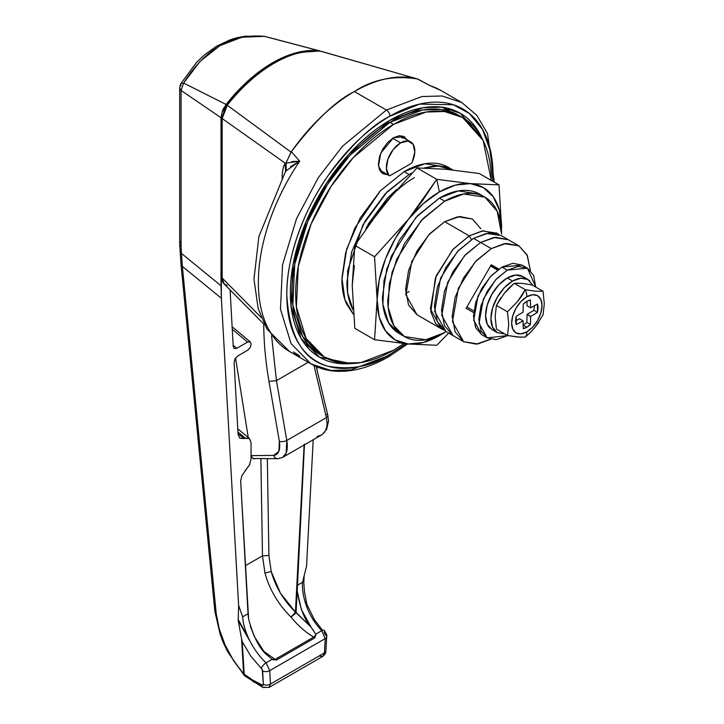 <?xml version="1.0" encoding="UTF-8"?>
<svg xmlns="http://www.w3.org/2000/svg" width="724" height="724" viewBox="0 0 724 724"><rect width="100%" height="100%" fill="white"/><g stroke="black" fill="none" stroke-linecap="round" stroke-linejoin="round"><path stroke-width="1.09" d="M388.924 175.425A20.118 11.611 -60 0 1 387.992 158.972A20.118 11.611 -60 0 1 400.598 142.872L392.616 138.266L400.598 142.872A20.118 11.611 -60 0 1 410.933 142.049A20.118 11.611 -60 0 1 412.273 161.941A2.516 1.448 -60 0 1 410.807 163.669A2.516 1.448 120 0 0 412.273 161.941L414.789 152.14L413.205 144.411L407.965 140.99L400.598 142.872L393.223 149.506L387.992 158.972L386.399 168.538L388.924 175.425L379.557 170.013L388.924 175.425A2.516 1.448 120 0 0 390.381 175.461A2.516 1.448 -60 0 1 389.132 175.588A2.516 1.448 -60 0 1 388.924 175.425M449.07 111.161L442.111 107.215M387.295 121.849L389.041 122.854L387.295 121.849M498.926 234.504L483.361 230.766L469.224 235.879L471.387 239.617L469.224 235.879L482.265 230.929L496.89 233.137L498.926 234.504M444.69 221.707L469.224 235.879L444.69 221.707L457.731 216.766L472.347 218.974L459.659 216.503L444.69 221.707L429.721 233.789L417.033 250.911L408.553 270.459L405.576 289.464L408.553 305.03L417.033 314.786L405.865 294.759L411.757 261.527L428.635 234.965L444.69 221.707M410.653 141.877L399.983 135.714L402.535 138.257M443.767 330.035L441.568 328.949L430.4 308.922L436.291 275.69L453.17 249.128L469.224 235.879L452.591 249.771L435.432 277.826L430.807 311.727L435.703 323.673L443.767 330.035M312.026 348.525L305.13 344.47M390.381 175.461L410.807 163.669L390.381 175.461M533.887 310.279L527.009 314.497L526.891 322.406L530.448 324.461L526.837 327.239L523.28 325.185L526.891 322.406L527.009 314.497L530.565 316.551L530.448 324.461A15.838 9.15 -60 0 1 526.837 327.239A15.838 9.15 -60 0 1 523.235 328.633L523.081 320.813L516.23 324.596A15.838 9.15 -60 0 1 516.23 316.261L523.081 312.135L523.226 304.143A15.838 9.15 -60 0 1 526.837 301.374A15.838 9.15 -60 0 1 530.448 299.98L530.592 307.8L537.443 304.017A15.838 9.15 -60 0 1 537.443 312.352L530.592 316.469L530.448 324.461L526.891 322.406L523.28 325.185L526.837 327.239L523.235 328.633L523.081 320.813L516.23 324.596L516.23 316.261L523.081 312.135L523.226 304.143L526.837 301.374L530.448 299.98L530.592 307.8L537.443 304.017L537.443 312.352L530.565 316.551L527.09 314.352L530.647 316.406L527.09 314.352L533.887 310.297L537.443 312.352L533.887 310.297L534.484 305.664M524.538 277.88A30.68 17.711 120 0 0 507.28 277.962L512.61 281.048A30.68 17.711 -60 0 1 529.878 280.957M520.502 337.239L507.47 335.511L496.42 329.13L495.153 316.542L496.42 305.419L507.47 311.8L508.746 324.388L507.47 335.511L517.624 337.031L525.253 337.094A12.851 7.421 -120 0 0 526.837 331.845A21.485 12.408 -60 0 1 511.642 323.076A21.485 12.408 -60 0 1 526.837 296.768A21.485 12.408 -60 0 1 542.032 305.537A21.485 12.408 -60 0 1 526.837 331.845A12.851 7.421 60 0 1 525.253 337.094L530.701 332.207L535.407 326.777L543.027 314.976A29.032 16.761 120 0 0 543.036 314.976L544.303 303.854L543.036 291.274A29.032 16.761 120 0 0 543.027 291.265L535.425 291.211L525.253 289.681A12.851 7.421 60 0 1 526.837 296.768A12.851 7.421 -120 0 0 525.253 289.681L514.203 283.301L525.253 289.681L514.203 283.301L518.963 283.156M531.977 284.885L521.814 283.365L514.203 283.301L504.031 293.636L508.764 288.179L514.203 283.301L525.253 289.681L535.425 291.211L543.027 291.265L531.977 284.885L543.027 291.265A29.032 16.761 -60 0 1 543.036 291.274L544.303 303.854L543.036 314.976A29.032 16.761 -60 0 1 543.027 314.976M504.031 293.636L496.42 305.419L507.47 311.8L496.42 305.419L495.153 316.542L496.42 329.13L507.47 335.511L508.746 324.388L507.47 311.8L517.642 301.465L525.253 289.681L514.203 283.301L525.253 289.681L521.877 295.763L517.642 301.465L507.47 311.8L496.42 305.419L500.746 297.971M526.837 331.845L532.647 327.158L537.579 320.506L540.873 312.913L542.032 305.537L540.873 299.492L537.579 295.7L532.647 294.74L526.837 296.768L521.027 301.456L516.094 308.107L512.8 315.691L511.642 323.076L512.8 329.121L516.094 332.913L521.027 333.873L526.837 331.845M495.352 331.23A30.68 17.711 -60 0 1 493.18 306.189A30.68 17.711 -60 0 1 512.61 281.048L504.311 287.745L497.27 297.238L492.573 308.08L490.917 318.614L492.573 327.248L497.27 332.66L491.94 329.583L487.234 324.171L485.587 315.537L487.234 304.994L491.94 294.161L498.981 284.668L507.28 277.962L515.579 275.084L522.619 276.45L527.95 279.527L520.918 278.161L512.61 281.048L507.28 277.962A30.68 17.711 120 0 0 487.84 303.112A30.68 17.711 120 0 0 490.021 328.153M532.855 285.392L527.95 279.527M497.27 332.66L504.809 333.972M538.728 322.397L533.507 329.076M515.633 320.895L519.47 318.759L523.081 320.813L519.47 318.759L515.633 320.895M527.036 305.745L530.592 307.8L527.009 305.7L530.565 307.754L527.009 305.7L526.945 301.311L527.036 305.745M407.594 343.936L388.888 356.642A5.032 2.905 -120 0 0 389.928 354.344L405.811 343.773L389.928 354.344C372 366.281 351.375 370.245 328.053 366.244C303.021 360.018 289.274 336.207 286.804 294.804C286.396 254.613 305.908 206.783 328.053 175.724C351.375 144.791 372 124.944 389.928 116.184L419.549 104.102L453.351 104.745L469.36 113.46L482.492 129.325L490.827 152.411L492.935 181.389L493.053 175.724C493.053 159.932 490.438 146.257 485.207 134.682C479.967 123.116 472.519 114.546 462.853 108.962C453.179 103.378 442.029 101.206 429.395 102.464C416.762 103.713 403.603 108.283 389.928 116.184A5.032 2.905 -120 0 0 386.372 110.021A5.032 2.905 60 0 1 389.928 116.184C376.254 124.076 363.095 134.691 350.461 148.031C337.827 161.371 326.678 176.412 317.003 193.163C307.338 209.906 299.89 227.092 294.65 244.703C289.419 262.305 286.804 279.012 286.804 294.804C286.804 310.596 289.419 324.271 294.65 335.836C299.89 347.402 307.338 355.982 317.003 361.566C326.678 367.149 337.827 369.312 350.461 368.063C363.095 366.806 376.254 362.235 389.928 354.344A5.032 2.905 60 0 1 388.888 356.642A5.032 2.905 60 0 1 386.372 356.398L350.814 369.883L330.723 370.435L310.94 363.864L291.075 343.601L280.469 309.238L282.532 264.939L296.55 218.612L318.252 177.742L342.579 146.167L386.372 110.021L421.929 96.536L442.029 95.984L461.803 102.555L442.029 95.984L421.929 96.536L386.372 110.021L354.371 91.55L386.372 110.021L342.579 146.167L318.252 177.742L296.55 218.612L282.532 264.939L280.469 309.238L291.075 343.601L310.94 363.864L289.6 351.547L267.066 329.23L258.187 308.705L253.961 279.165L258.884 236.54L285.129 172.348M351.04 363.557L319.519 357.213L300.985 338.298L291.093 306.225L293.012 264.875L306.089 221.635L326.352 183.489L349.049 154.022L389.928 120.293C376.724 127.913 364.027 138.157 351.828 151.035C339.628 163.914 328.859 178.439 319.519 194.611C310.189 210.784 302.994 227.372 297.935 244.377C292.885 261.373 290.36 277.5 290.36 292.749C290.36 307.99 292.885 321.203 297.935 332.37C302.994 343.538 310.189 351.819 319.519 357.213C328.859 362.597 339.628 364.688 351.828 363.484M321.655 51.431L417.639 79.016L320.768 51.25A128.637 74.273 120 0 0 227.264 105.242L291.03 152.112L291.374 151.687A150.873 87.106 -60 0 1 354.371 91.55A150.873 87.106 -60 0 1 417.359 78.943L430.346 85.785A150.873 87.106 -60 0 1 441.604 90.907A150.873 87.106 120 0 0 430.346 85.785L417.359 78.943C393.594 75.251 372.598 79.45 354.371 91.55C336.135 100.5 315.139 120.546 291.374 151.687L299.718 161.199A150.873 87.106 120 0 0 288.46 350.868A150.873 87.106 -60 0 1 299.718 161.199L290.433 166.719M481.922 138.157C476.863 126.981 469.668 118.709 460.337 113.315C450.998 107.921 440.228 105.831 428.029 107.043C415.829 108.247 403.132 112.663 389.928 120.293L423.115 107.704L441.875 107.188L460.337 113.315L481.587 137.442M261.183 317.456L222.168 277.998L222.168 118.546L285.301 163.244L286.052 162.936L291.03 152.112L227.264 105.242A2.516 0.498 -141.8 0 0 226.522 105.089A2.516 0.498 38.2 0 0 226.721 105.623L223.607 111.089M320.207 51.187A2.516 1.991 -83.5 0 1 320.488 51.196A2.516 1.991 96.5 0 1 320.768 51.25A2.516 1.991 -83.5 0 0 320.488 51.196C288.758 49.413 257.427 67.377 226.522 105.089A2.516 0.498 38.2 0 1 227.264 105.242L222.168 118.546L285.301 163.244C283.22 166.095 282.179 171.117 282.179 178.33C282.034 171.859 283.075 166.837 285.301 163.244L299.718 161.199L291.374 151.687L286.034 162.837M293.528 351.936L299.718 356A150.873 87.106 -60 0 1 288.46 350.868M286.568 170.339L285.591 171.615L285.301 163.244L285.591 171.615L284.994 172.583M291.926 161.543L299.718 161.199L286.242 170.728L286.052 162.936M227.264 285.428L224.168 283.917L222.168 277.998A2.516 1.448 180 0 1 221.743 277.183A2.516 1.448 -0 0 0 222.168 277.998L224.114 283.862M494.284 182.167L487.542 133.641L476.899 115.406L461.803 102.555L440.473 90.229L430.346 85.785L418.264 79.26M286.242 170.728L285.591 171.615M222.168 277.998L222.168 118.546A2.516 1.448 180 0 1 221.743 117.731A2.516 1.448 -0 0 0 222.168 118.546L227.264 105.242A128.637 74.273 -60 0 1 320.768 51.25L320.506 51.196M449.559 111.315L446.78 108.048L449.559 111.315M306.542 566.15L313.211 439.739L306.542 566.15L302.496 582.313C302.026 589.997 303.564 598.486 307.094 607.771C310.388 616.215 315.275 623.844 321.755 630.667L315.709 634.161L314.967 637.808L313.709 637.084C305.528 632.314 297.917 625.59 290.876 616.911A5.032 1.303 -38.8 0 0 292.532 615.871L296.08 612.441L290.876 616.911A5.032 1.303 141.2 0 0 292.532 615.871L295.428 612.115L280.405 593.137L271.21 571.508L264.966 573.082L262.477 555.842L268.912 555.489L271.21 571.508C275.428 586.793 283.5 600.332 295.428 612.115L304.143 444.446L295.428 612.115L310.976 627.02C304.578 619.988 299.989 607.979 297.193 590.992L304.487 444.12L297.139 585.408L302.496 582.313L297.139 585.408L296.08 612.441L310.976 627.02L315.709 634.161L312.705 629.4M250.395 341.963L247.59 342.063L232.268 329.32L247.59 342.063L236.82 348.298L233.146 345.248L236.82 348.298L234.35 348.606L233.219 346.524L230.087 289.971L233.219 346.524L234.35 348.606L236.82 348.298L247.59 342.063L250.142 341.791L251.201 344.081L250.142 347.601L247.59 350.28L237.707 355.991L235.074 358.805L234.105 362.434L238.078 434.382L239.861 438.273L249.409 438.5L251.065 442.78L251.047 459.061L251.065 442.78L249.463 438.545M498.42 269.373L491.053 265.12L498.42 269.373M490.519 266.043L497.479 270.061L490.519 266.043M250.142 341.791L251.201 344.081L250.142 347.601M249.409 438.5L245.21 438.101L237.952 432.074L245.21 438.101L243.925 438.563L238.042 433.676L243.925 438.563L239.861 438.273L238.078 434.391L234.105 362.434L235.074 358.805L237.707 355.991L247.59 350.28M249.816 464.346L241.888 475.65L240.667 480.962L248.024 613.762L242.658 616.857L238.612 605.373L221.363 298.252L221.019 117.731L222.368 110.998L226.087 104.446L248.468 80.491L272.577 62.807L296.695 52.653L319.918 50.951M317.058 366.896L316.922 369.475L317.058 366.896M180.864 85.595L181.018 85.07M226.087 104.446L183.625 83.07C205.082 48.888 232.051 33.322 264.522 36.363L241.97 37.196L219.888 45.675L200.041 61.395L183.625 83.07L226.087 104.446A128.238 74.038 -60 0 1 272.577 62.807A128.238 74.038 -60 0 1 319.067 50.771L264.522 36.363L319.067 50.771M263.283 650.994L275.12 659.365L272.115 659.329L266.07 662.822L269.735 670.623L325.212 638.595L321.755 630.667L315.709 634.161L315.99 634.812A5.032 2.905 -60 0 1 313.709 637.084L275.12 659.365L276.369 660.089L272.115 659.329L266.07 662.822C260.142 657.374 254.721 650.052 249.807 640.849C245.454 631.971 243.074 623.979 242.658 616.857L248.024 613.762L248.613 619.038C252.911 635.156 258.45 646.623 265.228 653.437L272.115 659.329L265.228 653.437L254.441 636.668L250.314 626.215M314.967 637.808L276.369 660.089L314.967 637.808L313.709 637.084L315.99 634.812L313.709 637.084L275.12 659.365L276.369 660.089M324.117 632.061L325.203 634.74A5.032 2.715 -177 0 1 326.678 636.794A5.032 2.715 -177 0 1 325.212 638.595L324.461 652.885L322.823 656.378L324.461 652.885L270.477 684.053L269.002 687.456L270.477 684.053L269.735 670.623L325.212 638.595L324.461 652.885L270.477 684.053L269.735 670.623A5.032 3.077 176.8 0 1 262.631 670.867L263.373 684.298L262.93 685.411L252.64 680.026L244.187 674.198L242.232 641.545L250.658 655.935L262.242 669.528L263.373 684.298A5.032 3.077 -3.2 0 0 270.477 684.053A5.032 3.077 176.8 0 1 263.373 684.298L261.708 685.266A5.032 2.905 120 0 0 262.74 687.32A5.032 2.905 -60 0 1 261.708 685.266L252.64 680.026A5.032 2.905 120 0 0 253.681 682.08A5.032 2.905 -60 0 1 252.64 680.026L244.187 674.198L242.232 641.545L241.535 638.668L243.644 673.827L233.617 660.74L225.164 645.12L219.191 628.803L216.214 613.49L182.358 266.387L221.363 298.252L238.612 605.373L238.214 620.577L241.535 638.668L243.644 673.827A5.032 3.059 -3.4 0 0 244.187 674.198A5.032 2.199 128.8 0 0 244.594 675.818L244.368 675.573M491.279 264.74L498.809 269.093L491.279 264.74L498.637 268.993L491.279 264.74L466.129 308.288L473.668 312.641L466.129 308.288L491.279 264.74L498.809 269.093M473.84 311.003L466.889 306.985L473.84 311.003M265.256 687.067A5.032 2.905 -60 0 1 262.74 687.32L244.585 675.818L244.187 674.198A5.032 3.059 176.6 0 1 243.644 673.827C228.196 655.682 219.055 635.563 216.214 613.49L182.358 266.387L221.363 298.252L221.019 285.763L181.434 253.418A7.548 3.973 177.1 0 1 180.059 251.282A7.548 3.973 -2.9 0 0 181.434 253.418L181.081 246.386A7.548 4.353 180 0 1 179.697 243.879A7.548 4.353 -0 0 0 181.081 246.386L181.434 253.418L221.019 285.763L221.019 117.731L181.081 90.437L181.081 246.386L181.081 90.437L221.019 117.731M322.479 630.332L314.144 619.273L306.813 604.25L306.288 601.273L306.107 605.092L306.288 601.273L304.505 591.879L303.772 582.711L304.134 576.585M306.813 604.25L306.695 606.721L306.813 604.25M324.461 652.885A5.032 2.715 3 0 0 325.927 651.084A5.032 2.715 -177 0 1 324.461 652.885M325.212 638.595A5.032 2.715 3 0 0 326.678 636.794C327.275 635.772 326.443 633.618 324.162 630.342A5.032 1.828 135.6 0 0 321.755 630.667L325.212 638.595M261.337 668.306L262.631 670.867A5.032 3.077 -3.2 0 0 269.735 670.623L266.07 662.822A5.032 1.71 133.6 0 0 261.337 668.306M263.292 651.012L275.12 659.365A5.032 2.905 -60 0 1 272.839 659.727M290.65 616.685L290.876 616.911C298.152 625.798 305.763 632.523 313.709 637.084M245.364 565.725L262.477 555.842L264.966 573.082L271.21 571.508L268.912 555.489L267.328 458.79L268.912 555.489L262.477 555.842L260.875 458.853L262.477 555.842L245.364 565.725M310.976 627.02L301.401 609.554L297.193 590.992L296.08 612.441A5.032 1.303 141.2 0 1 292.532 615.871M251.047 459.061L249.454 465.116L244.893 471.007M240.667 480.962L248.613 619.038M238.106 619.364L248.015 637.084L238.106 619.319M264.966 573.082C269.509 589.544 278.143 604.16 290.876 616.911A5.032 0.851 134.1 0 0 292.532 615.445M249.029 639.283A5.032 1.566 145.8 0 0 249.119 639.726L238.223 620.749M180.937 83.586L183.625 83.07L181.081 90.437L183.625 83.07L180.919 83.622C181.163 82.31 178.611 89.667 180.919 83.622L179.733 87.912L181.081 90.437L179.733 87.921M222.368 110.998L223.797 107.912M322.823 656.378L319.022 656.025M214.901 611.327L216.214 613.49L214.856 611.346L220.132 634.296C222.54 640.396 221.535 639.41 227.988 652.261L244.431 675.61M264.531 36.363L264.007 36.254M319.854 50.915L265.075 36.462M182.358 266.387A7.548 4.317 174.5 0 1 181 264.215A7.548 4.317 -5.5 0 0 182.358 266.387L181.434 253.418L182.358 266.387M179.796 244.748A7.548 3.973 -2.9 0 0 181.081 246.386A7.548 3.973 177.1 0 1 179.706 244.25L181 264.215L214.856 611.346M179.697 87.921L179.697 243.879A7.548 4.353 180 0 1 180.864 241.554M320.931 435.278C324.922 433.024 326.967 429.015 327.067 423.241A5.032 2.905 0 0 0 328.542 421.151A5.032 2.905 180 0 1 327.067 423.241C326.977 428.852 325.031 432.807 321.23 435.115L317.175 436.463M235.553 358.063L248.26 437.549L235.553 358.063M279.455 458.247A5.032 4.29 -90.5 0 1 277.645 458.69A5.032 4.29 -90.5 0 1 273.654 455.405L251.156 455.622L251.056 454.989L251.156 455.622L273.654 455.405L278.84 451.441L279.355 441.296L268.993 381.439C265.581 361.502 263.835 342.543 263.762 324.56M251.499 456.88L251.156 455.622L252.866 458.518L254.577 458.907M263.762 323.999C263.798 342.144 265.545 361.285 268.993 381.439L276.45 380.616L286.804 440.473A5.032 1.946 170.2 0 1 279.355 441.296A5.032 1.946 -9.8 0 0 286.804 440.473L326.397 417.612A5.032 2.154 -13.4 0 0 327.854 415.54A5.032 2.154 166.6 0 1 326.397 417.612L314.026 365.52L326.397 417.612L327.067 423.241L326.397 417.612L286.804 440.473L286.143 453.161L282.704 457.36C286.776 454.636 288.143 449.007 286.804 440.473L276.45 380.616L308.198 362.29L276.45 380.616L271.581 335.755L276.45 380.616L268.993 381.439L279.355 441.296C280.532 450.075 278.64 454.781 273.654 455.405A5.032 4.29 89.5 0 0 277.645 458.69M325.981 414.372A5.032 2.154 166.6 0 1 327.854 415.54L316.225 366.543M252.857 458.518L277.717 458.69L282.695 457.351M479.587 194.113C474.256 191.036 468.102 189.842 461.134 190.53C454.156 191.217 446.898 193.742 439.359 198.105L444.69 201.182L421.332 220.458L396.788 259.092L389.313 283.799L388.209 307.428L393.865 325.755L404.463 336.56L425.73 339.773L444.69 332.578C437.142 336.932 429.893 339.456 422.916 340.144C415.947 340.841 409.793 339.647 404.463 336.56C399.123 333.483 395.014 328.75 392.127 322.37C389.241 315.99 387.793 308.442 387.793 299.727L392.127 272.088L404.463 243.653L422.916 218.748L444.69 201.182L463.659 193.987L484.926 197.19L497.198 211.263L501.587 234.033C501.587 225.318 500.148 217.77 497.261 211.39C494.374 205.01 490.257 200.277 484.926 197.19L479.587 194.113L458.319 190.91L439.359 198.105L444.69 201.182C452.238 196.819 459.496 194.303 466.464 193.607C473.433 192.919 479.587 194.113 484.926 197.19M405.721 293.311L409.132 291.519L405.721 293.311M397.793 331.176L395.376 330.886M445.921 331.465A88.011 50.816 -60 0 1 408.246 343.991L395.349 340.018L385.467 330.841L379.249 317.103L377.123 299.727L379.249 279.907L385.467 258.984L395.349 238.395L408.246 219.535A88.011 50.816 -60 0 1 439.359 191.941L436.78 179.335L423.115 199.788L408.246 219.535L374.552 256.748L377.123 299.727L374.552 339.728L408.246 343.991L436.78 345.285L448.663 333.049L436.78 345.285L408.246 343.991A88.011 50.816 -60 0 1 377.123 299.727A88.011 50.816 -60 0 1 408.246 219.535L423.25 203.688L439.359 191.941A88.011 50.816 -60 0 1 470.473 183.606L436.78 179.335L439.359 191.941L455.468 185.091L470.473 183.606A88.011 50.816 -60 0 1 501.587 227.87L499.008 184.892L470.473 183.606L483.361 187.579L493.252 196.756L499.469 210.494L501.533 231.037M383.349 205.163L417.051 167.941L445.577 169.235L479.279 173.507L445.577 169.235L417.051 167.941L383.34 205.173L354.814 245.364L383.349 205.163A88.011 50.816 120 0 1 414.463 177.57M352.235 285.356L354.814 245.364L352.235 285.356L354.814 328.334L352.235 285.356L354.353 265.536M396.725 189.389L365.882 228.63M396.77 189.344L387.358 198.222L368.896 223.119L365.864 228.657M480.826 228.73L472.347 218.974M439.359 198.105L416.001 217.381L391.449 256.015L383.973 280.722L382.878 304.352L388.535 322.678L399.123 333.483C393.793 330.406 389.675 325.673 386.788 319.293C383.901 312.904 382.462 305.365 382.462 296.65L386.788 269.002L399.123 240.567L417.585 215.671L439.359 198.105M442.074 334.026L423.25 342.506L408.246 343.991L374.552 339.728L354.814 328.334L374.552 339.728L377.123 299.727L374.552 256.748L354.814 245.364L374.552 256.748L408.246 219.535L436.78 179.335L417.051 167.941L436.78 179.335L470.473 183.606L499.008 184.892L479.279 173.507L499.008 184.892L501.587 227.87M491.279 180.855C491.279 165.877 488.791 152.909 483.831 141.94C478.872 130.972 471.804 122.836 462.636 117.541C453.459 112.247 442.889 110.193 430.907 111.387C418.924 112.573 406.454 116.908 393.485 124.392C380.516 131.886 368.045 141.949 356.063 154.592C344.081 167.244 333.502 181.507 324.334 197.39C315.166 213.272 308.098 229.562 303.139 246.26C298.17 262.966 295.691 278.803 295.691 293.772C295.691 308.75 298.17 321.718 303.139 332.687C308.098 343.656 315.166 351.792 324.334 357.086C333.502 362.38 344.081 364.434 356.063 363.249C368.045 362.063 380.516 357.719 393.485 350.235L403.92 343.583L393.485 350.235L360.887 362.597L342.47 363.104L324.334 357.086L306.134 338.506L296.406 307.012L298.297 266.396L311.148 223.933L331.04 186.466L353.339 157.524L393.485 124.392L389.928 122.338C402.897 114.854 415.368 110.519 427.35 109.333C439.332 108.148 449.912 110.202 459.079 115.496L440.943 109.469L422.526 109.976L389.928 122.338L393.485 124.392L426.083 112.03L444.5 111.523L462.636 117.541L483.161 140.501L491.279 180.43M381.168 172.421L383.982 172.611M387.539 174.665L382.797 173.697L378.48 165.959L380.761 153.126L393.485 137.741L404.173 136.682L407.15 139.859M403.594 137.804L402.245 135.913M389.928 122.338L349.783 155.479L327.483 184.412L307.591 221.879L294.74 264.341L292.858 304.958L302.578 336.461L320.777 355.031C311.61 349.737 304.542 341.601 299.582 330.633C294.623 319.664 292.134 306.695 292.134 291.718C292.134 276.749 294.623 260.912 299.582 244.214C304.542 227.508 311.61 211.218 320.777 195.335C329.945 179.452 340.524 165.19 352.507 152.547C364.489 139.895 376.96 129.831 389.928 122.338M407.449 140.447L404.173 136.682L399.268 135.732L393.485 137.741L387.702 142.411L382.797 149.017L379.521 156.574L378.371 163.914L379.521 169.932L382.797 173.697L387.702 174.656M490.682 339.284L477.867 343.945L463.613 341.683L452.952 335.52L444.473 325.764L441.495 310.198L444.473 291.193L452.952 271.645L465.641 254.531L480.609 242.45L464.546 255.699L447.676 282.26L441.776 315.492L452.952 335.52L441.776 315.492L447.676 282.26L464.546 255.699L480.609 242.45L493.65 237.499L508.266 239.707L493.65 237.499L480.609 242.45L473.496 238.341L480.609 242.45L495.578 237.246L508.266 239.707L501.153 235.599L486.537 233.399L473.496 238.341L457.432 251.59L440.563 278.152L434.662 311.383L445.839 331.42L437.359 321.655L434.382 306.089L437.359 287.084L445.839 267.536L458.527 250.423L473.496 238.341L488.465 233.137L501.153 235.599M491.279 338.941L476.311 344.144L463.613 341.683L452.446 321.655L458.337 288.423L475.216 261.862L491.279 248.603L480.609 242.45L491.279 248.603L504.311 243.662L518.936 245.87L527.063 254.875L530.384 270.505M463.613 341.683L455.134 331.927L452.156 316.361L455.134 297.356L463.613 277.808L476.311 260.685L491.279 248.603L506.248 243.4L518.936 245.87L527.416 255.626L530.393 271.192M445.839 331.42L452.952 335.52L444.473 325.764L441.495 310.198L444.473 291.193L452.952 271.645L465.641 254.531L480.609 242.45L495.578 237.246L508.266 239.707L518.936 245.87M409.132 174.493L412.282 172.764L409.132 174.493L385.313 193.706L365.131 220.938L351.638 252.043L346.905 282.279C346.905 291.808 348.479 300.062 351.638 307.039L353.158 310.089L347.62 292.777L347.638 270.794L362.959 224.82L387.24 191.724L409.132 174.493L404.155 171.615L409.132 174.493M423.893 168.013L438.273 166.031L452.817 169.95M448.156 167.253L424.898 163.751L404.155 171.615C412.409 166.855 420.345 164.095 427.965 163.334C435.595 162.583 442.319 163.886 448.156 167.253L453.134 170.131C447.296 166.764 440.572 165.452 432.943 166.212L423.857 168.013M353.493 314.478L346.66 304.171C343.502 297.184 341.918 288.93 341.918 279.401L346.66 249.165L360.145 218.069L380.335 190.837L404.155 171.615L380.48 190.684L354.814 228.169L345.62 252.884L341.936 277.98L344.85 299.483L353.493 314.46M527.398 268.17L518.167 266.378L507.28 270.161L496.393 278.948L487.161 291.401L480.998 305.618L478.826 319.438L480.998 330.759L487.161 337.855L496.393 339.647L507.768 335.574L487.161 337.855L479.044 323.284L483.324 299.121L495.596 279.799L507.28 270.161L527.398 268.17L535.724 287.048L533.561 275.265L527.398 268.17L522.058 265.093L501.949 267.084L507.28 270.161L501.949 267.084L490.266 276.722L477.994 296.044L473.704 320.207L481.831 334.778L475.659 327.682L473.496 316.361L475.659 302.542L481.831 288.324L491.062 275.871L501.949 267.084L512.827 263.301L522.058 265.093M272.115 659.329L275.12 659.365M441.568 328.949L417.033 314.786M379.593 170.077L389.123 175.588M224.105 283.889L264.559 324.795M321.619 51.413L417.703 79.043M430.309 85.559L429.287 85.106M226.522 105.089L221.743 117.74L221.743 277.183C222.105 280.885 222.911 283.129 224.159 283.917M388.888 356.642C370.742 367.095 353.393 371.973 336.841 371.285C327.348 370.806 318.714 368.326 310.94 363.864M249.508 640.233L249.101 639.699M322.85 656.369L268.966 687.474M322.804 656.36C324.895 654.65 325.936 652.894 325.927 651.093L326.678 636.803M232.123 326.777L250.332 341.918M237.771 428.834L249.445 438.536M262.74 687.311L268.984 687.429M265.002 36.444L245.463 36.2C234.757 37.892 234.332 38.589 229.834 39.974L216.711 46.137L204.168 55.142L196.539 62.445L180.891 83.577M327.854 415.531L328.542 421.187L326.642 429.386L322.452 434.291M282.722 457.342L321.257 435.097M404.463 336.56L399.123 333.483M462.636 117.541L459.079 115.496M324.334 357.086L320.777 355.031M487.161 337.855L481.831 334.778"/></g></svg>
